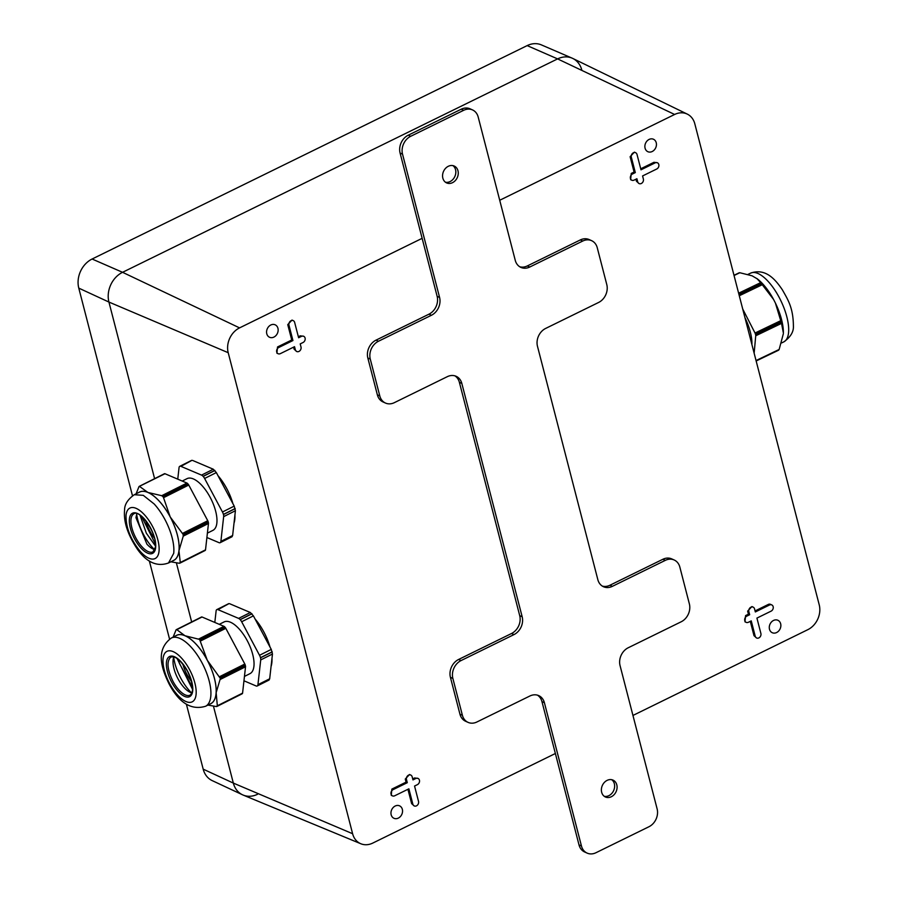 <?xml version="1.0" encoding="UTF-8"?>
<svg xmlns="http://www.w3.org/2000/svg" width="898" height="898" viewBox="0 0 898 898"><rect width="100%" height="100%" fill="white"/><g stroke="black" fill="none" stroke-linecap="round" stroke-linejoin="round"><path stroke-width="1.35" d="M771.741 604.904L770.518 604.354A3.469 2.829 114.2 0 0 768.295 604.444L769.519 604.994A3.469 2.829 114.2 0 1 771.741 604.904A3.469 2.829 114.2 0 1 773.245 607.935A3.469 2.829 114.2 0 1 771.113 611.134L756.924 618.093L760.887 633.449A3.469 2.829 114.2 0 1 759.888 637.131A3.469 2.829 114.2 0 1 756.632 638.007A3.469 2.829 114.2 0 1 755.218 636.233L751.244 620.877L748.404 622.269A3.469 2.829 114.2 0 1 746.193 622.37A3.469 2.829 114.2 0 1 744.689 619.328A3.469 2.829 114.2 0 1 746.822 616.129L749.662 614.737L748.865 611.661A3.469 2.829 114.2 0 1 749.875 607.98A3.469 2.829 114.2 0 1 753.119 607.104A3.469 2.829 114.2 0 1 754.545 608.889L755.33 611.953L769.519 604.994M422.139 238.329L239.564 327.882A19.296 15.726 -65.8 0 0 228.204 352.701L352.611 833.726L233.334 783.09L213.443 706.154L233.334 783.09A23.135 18.858 114.2 0 0 242.561 794.809A23.135 18.858 114.2 0 0 257.546 794.27M555.368 753.501L372.805 843.065A19.296 15.726 -65.8 0 1 360.828 843.75A19.296 15.726 -65.8 0 1 352.611 833.726M632.955 715.448L807.852 629.655A19.296 15.726 -65.8 0 0 819.223 604.837L694.816 123.812A19.296 15.726 -65.8 0 0 687.296 114.113L572.801 58.46A23.135 18.858 -65.8 0 0 557.602 58.898L122.555 272.307A23.135 18.858 114.2 0 0 108.927 302.054L154.602 478.656L108.927 302.054A23.135 18.858 -65.8 0 1 122.555 272.307L557.602 58.898A23.135 18.858 114.2 0 1 572.172 58.168A23.135 18.858 114.2 0 1 581.814 70.089M499.715 200.265L674.623 114.473A19.296 15.726 -65.8 0 1 687.296 114.113M276.404 335.033A6.825 5.568 -65.8 0 1 269.681 337.322A6.825 5.568 -65.8 0 1 268.311 327.052A6.825 5.568 -65.8 0 1 275.282 324.874A6.825 5.568 -65.8 0 1 276.404 335.033M400.8 816.058A6.825 5.568 -65.8 0 1 394.087 818.347A6.825 5.568 -65.8 0 1 392.707 808.077A6.825 5.568 -65.8 0 1 399.677 805.899A6.825 5.568 -65.8 0 1 400.8 816.058M654.709 149.45A6.825 5.568 -65.8 0 1 647.986 151.751A6.825 5.568 -65.8 0 1 646.616 141.48A6.825 5.568 -65.8 0 1 653.587 139.302A6.825 5.568 -65.8 0 1 654.709 149.45M779.116 630.486A6.825 5.568 -65.8 0 1 772.392 632.776A6.825 5.568 -65.8 0 1 771.023 622.505A6.825 5.568 -65.8 0 1 777.994 620.327A6.825 5.568 -65.8 0 1 779.116 630.486M750.29 621.349L753.994 635.683L756.632 638.007M753.119 607.104L751.907 606.565L747.641 611.123L748.438 614.187L745.598 615.579L744.97 621.82L746.193 622.37M755.072 610.932L768.295 604.444M410.756 775.053L409.533 774.503L405.267 779.06L406.064 782.136L391.876 789.095L391.247 795.325L392.471 795.875A3.469 2.829 114.2 0 0 394.693 795.785L408.882 788.826L412.844 804.17A3.469 2.829 114.2 0 0 414.259 805.944A3.469 2.829 114.2 0 0 417.514 805.079A3.469 2.829 114.2 0 0 418.524 801.386L414.55 786.042L417.39 784.65A3.469 2.829 114.2 0 0 419.523 781.451A3.469 2.829 114.2 0 0 418.019 778.409A3.469 2.829 114.2 0 0 415.796 778.51L412.968 779.902L412.171 776.826A3.469 2.829 114.2 0 0 410.756 775.053A3.469 2.829 114.2 0 0 407.501 775.928A3.469 2.829 114.2 0 0 406.491 779.61L407.288 782.686L393.099 789.634A3.469 2.829 114.2 0 0 390.967 792.833A3.469 2.829 114.2 0 0 392.471 795.875M418.019 778.409L414.584 777.96L412.698 778.88M407.916 789.286L411.621 803.62L414.259 805.944M291.727 339.994L287.753 324.638L288.976 325.188L292.939 340.544L291.727 339.994L277.538 346.954L276.91 353.183L278.133 353.733A3.469 2.829 114.2 0 0 280.344 353.644L294.533 346.684L295.33 349.749A3.469 2.829 114.2 0 0 296.744 351.522A3.469 2.829 114.2 0 0 299.988 350.658A3.469 2.829 114.2 0 0 300.998 346.965L300.213 343.9L303.041 342.508A3.469 2.829 114.2 0 0 305.174 339.309A3.469 2.829 114.2 0 0 303.67 336.267A3.469 2.829 114.2 0 0 301.459 336.368L298.619 337.76L294.645 322.404A3.469 2.829 114.2 0 0 293.231 320.631A3.469 2.829 114.2 0 0 289.987 321.506A3.469 2.829 114.2 0 0 288.976 325.188M293.231 320.631L292.007 320.081L287.753 324.638M298.361 336.739L300.235 335.818L301.459 336.368M303.67 336.267L300.235 335.818M293.579 347.156L294.106 349.199L296.744 351.522M635.941 179.207L636.469 181.261L639.107 183.585A3.469 2.829 114.2 0 0 642.362 182.709A3.469 2.829 114.2 0 0 643.372 179.028L642.575 175.952L656.764 168.992A3.469 2.829 114.2 0 0 658.896 165.804A3.469 2.829 114.2 0 0 657.392 162.763A3.469 2.829 114.2 0 0 655.17 162.852L640.992 169.812L637.019 154.467A3.469 2.829 114.2 0 0 635.604 152.694A3.469 2.829 114.2 0 0 632.349 153.558A3.469 2.829 114.2 0 0 631.339 157.251L635.313 172.596L632.473 173.988A3.469 2.829 114.2 0 0 630.34 177.187A3.469 2.829 114.2 0 0 631.844 180.229A3.469 2.829 114.2 0 0 634.067 180.128L636.907 178.736L637.692 181.811A3.469 2.829 114.2 0 0 639.107 183.585M635.604 152.694L634.381 152.144L630.115 156.701L634.089 172.046L631.249 173.437L630.62 179.679L631.844 180.229M657.392 162.763L653.957 162.302L640.723 168.79M176.378 562.866L191.656 621.944L176.378 562.866M360.828 843.75L243.19 795.089A23.135 18.858 -65.8 0 1 233.334 783.09L203.184 769.148L186.391 704.2M748.438 614.187L749.662 614.737M406.064 782.136L407.288 782.686M277.538 346.954L278.762 347.504A3.469 2.829 114.2 0 0 276.629 350.691A3.469 2.829 114.2 0 0 278.133 353.733M278.762 347.504L292.939 340.544M634.089 172.046L635.313 172.596M169.542 639.073L149.326 560.913M132.489 495.786L78.777 288.123L108.927 302.054L228.204 352.701M572.172 58.168L541.404 44.9A22.63 18.443 114.2 0 0 527.16 45.607L92.101 259.017A22.63 18.443 114.2 0 0 78.777 288.123M203.184 769.148A22.63 18.443 114.2 0 0 212.209 780.62L242.561 794.809M612.357 586.349L665.317 560.363A13.885 11.315 -65.8 0 1 674.185 559.993A13.885 11.315 -65.8 0 1 679.842 567.087L689.372 603.927A13.885 11.315 -65.8 0 1 681.2 621.775L628.23 647.761A13.885 11.315 -65.8 0 0 620.058 665.609L657.123 808.896A13.885 11.315 -65.8 0 1 648.94 826.744L595.98 852.718A13.885 11.315 -65.8 0 1 587.112 853.1A13.885 11.315 -65.8 0 1 581.455 846.006L544.401 702.719A13.885 11.315 -65.8 0 0 538.744 695.624A13.885 11.315 -65.8 0 0 529.876 696.006L476.917 721.981A13.885 11.315 -65.8 0 1 468.049 722.362A13.885 11.315 -65.8 0 1 462.391 715.268L452.861 678.428A13.885 11.315 -65.8 0 1 461.033 660.58L513.993 634.594A13.885 11.315 -65.8 0 0 522.165 616.746L461.819 383.401A13.885 11.315 -65.8 0 0 456.162 376.307A13.885 11.315 -65.8 0 0 447.294 376.677L394.334 402.663A13.885 11.315 -65.8 0 1 385.466 403.045A13.885 11.315 -65.8 0 1 379.798 395.951L370.279 359.099A13.885 11.315 -65.8 0 1 378.451 341.251L431.41 315.277A13.885 11.315 -65.8 0 0 439.582 297.429L402.529 154.142A13.885 11.315 -65.8 0 1 410.7 136.294L463.66 110.308A13.885 11.315 -65.8 0 1 472.528 109.926A13.885 11.315 -65.8 0 1 478.185 117.021L515.25 260.308A13.885 11.315 -65.8 0 0 520.907 267.402A13.885 11.315 -65.8 0 0 529.775 267.02L582.735 241.046A13.885 11.315 -65.8 0 1 591.602 240.664A13.885 11.315 -65.8 0 1 597.26 247.758L606.79 284.599A13.885 11.315 -65.8 0 1 598.618 302.458L545.647 328.432A13.885 11.315 -65.8 0 0 537.475 346.28L597.832 579.637A13.885 11.315 -65.8 0 0 603.49 586.731A13.885 11.315 -65.8 0 0 612.357 586.349L609.91 585.249A13.885 11.315 -65.8 0 1 602.311 586.091M609.91 585.249L662.87 559.274A13.885 11.315 -65.8 0 1 671.738 558.893L674.185 559.993M587.112 853.1L584.677 852A13.885 11.315 -65.8 0 1 579.008 844.906L541.954 701.619A13.885 11.315 -65.8 0 0 537.475 695.164M468.049 722.362L465.602 721.262A13.885 11.315 -65.8 0 1 459.944 714.168L450.414 677.328A13.885 11.315 -65.8 0 1 458.586 659.48L511.546 633.494A13.885 11.315 -65.8 0 0 519.717 615.646L459.372 382.301A13.885 11.315 -65.8 0 0 454.893 375.847M385.466 403.045L383.019 401.945A13.885 11.315 -65.8 0 1 377.362 394.851L367.832 357.999A13.885 11.315 -65.8 0 1 376.004 340.151L428.963 314.177A13.885 11.315 -65.8 0 0 437.135 296.329L400.081 153.042A13.885 11.315 -65.8 0 1 408.253 135.194L461.224 109.208A13.885 11.315 -65.8 0 1 470.081 108.826L472.528 109.926M582.735 241.046L580.288 239.946L527.328 265.931A13.885 11.315 -65.8 0 1 519.717 266.762M580.288 239.946A13.885 11.315 -65.8 0 1 589.155 239.564L591.602 240.664M611.74 779.7A9.249 7.543 -65.8 0 1 614.479 787.928A9.249 7.543 -65.8 0 1 608.9 795.65A9.249 7.543 -65.8 0 1 604.275 796.313M452.929 165.614A9.249 7.543 -65.8 0 1 455.668 173.842A9.249 7.543 -65.8 0 1 450.089 181.564A9.249 7.543 -65.8 0 1 445.464 182.227M607.115 780.373A9.249 7.543 -65.8 0 1 613.02 780.115A9.249 7.543 -65.8 0 1 617.038 788.22A9.249 7.543 -65.8 0 1 611.347 796.739A9.249 7.543 -65.8 0 1 605.432 796.997A9.249 7.543 -65.8 0 1 601.424 788.893A9.249 7.543 -65.8 0 1 607.115 780.373M452.536 182.664A9.249 7.543 -65.8 0 1 446.62 182.911A9.249 7.543 -65.8 0 1 442.613 174.807A9.249 7.543 -65.8 0 1 448.304 166.287A9.249 7.543 -65.8 0 1 454.208 166.029A9.249 7.543 -65.8 0 1 458.216 174.133A9.249 7.543 -65.8 0 1 452.536 182.664M182.844 664.093A21.552 9.204 -116.6 0 0 191.543 681.447M176.513 629.543L201.5 617.016A2.2 0.943 63.4 0 1 201.545 616.993A2.2 0.943 63.4 0 1 202.028 617.005L223.995 626.344A2.2 0.943 63.4 0 1 224.657 626.849L225.185 627.433A2.2 0.943 63.4 0 1 225.813 628.331L244.817 664.026A2.2 0.943 63.4 0 1 245.233 665.07L245.446 665.867A2.2 0.943 63.4 0 1 245.536 666.776L242.572 693.133A2.2 0.943 63.4 0 1 242.314 693.66L242 693.885A2.2 0.943 63.4 0 1 241.955 693.907A2.2 0.943 63.4 0 1 241.899 693.93M173.146 637.109L176.098 629.801M171.361 638.007C154.669 650.275 162.235 669.751 169.071 683.917C179.196 703.055 191.364 710.509 205.563 706.266A38.176 16.31 63.4 0 0 206.383 705.783A38.176 16.31 63.4 0 0 202.028 662.859A38.176 16.31 63.4 0 0 171.361 638.007L176.592 635.38A38.176 16.31 63.4 0 1 184.966 635.739L199.592 639.421L224.657 626.849M242 693.885L216.238 706.535L217.338 705.783L216.149 692.706L220.369 678.439L207.27 660.243A38.176 16.31 63.4 0 0 184.966 635.739L176.794 629.655L202.028 617.005M205.563 706.266L210.806 703.639A38.176 16.31 63.4 0 0 211.614 703.156A38.176 16.31 63.4 0 0 216.003 694.008A38.176 16.31 63.4 0 0 207.27 660.243L199.592 639.421M207.909 705.087L216.238 706.535M175.817 635.773A38.232 16.332 63.4 0 1 183.866 635.268M186.054 636.199A38.232 16.332 63.4 0 1 206.327 658.459M208.213 662.017A38.232 16.332 63.4 0 1 216.149 692.706M215.857 695.321A38.232 16.332 63.4 0 1 211.647 703.201A38.232 16.332 63.4 0 1 210.031 704.021M191.465 692.796A31.284 13.369 63.4 0 1 173.696 657.358M191.891 692.908A21.283 9.092 63.4 0 1 188.176 691.179A21.283 9.092 63.4 0 1 173.033 660.962A21.283 9.092 63.4 0 1 173.864 656.954M189.613 669.728A28.231 12.067 63.4 0 1 192.834 701.461A28.231 12.067 63.4 0 1 169.542 683.445A28.231 12.067 63.4 0 1 166.332 651.712A28.231 12.067 63.4 0 1 189.613 669.728M214.813 622.437L216.115 610.909A5.085 2.178 -116.6 0 1 216.306 610.157A5.085 2.178 -116.6 0 1 216.699 609.686L216.744 609.652A5.085 2.178 63.4 0 1 216.856 609.585A5.085 2.178 63.4 0 1 217.294 609.484A5.085 2.178 63.4 0 1 217.967 609.641L229.035 603.602L216.968 609.54M229.708 603.748L250.351 612.515L238.61 618.396L217.967 609.641M251.968 613.794L240.226 619.676A5.085 2.178 63.4 0 1 240.99 620.641A5.085 2.178 63.4 0 1 241.663 621.753L253.404 615.871L250.351 612.515M253.404 615.871L271.263 649.4L259.522 655.282L241.663 621.753M272.251 651.937L260.51 657.819A5.085 2.178 63.4 0 1 260.712 658.941A5.085 2.178 63.4 0 1 260.723 659.918L272.464 654.025L271.263 649.4M272.464 654.025L269.681 678.787L257.939 684.68L260.723 659.918M269.097 680.01L257.299 685.926L269.041 680.044L269.681 678.787M240.226 619.676L240.148 619.586A5.085 2.178 -116.6 0 0 239.362 618.857A5.085 2.178 -116.6 0 0 238.61 618.396M260.51 657.819L260.476 657.695A5.085 2.178 -116.6 0 0 260.083 656.494A5.085 2.178 -116.6 0 0 259.522 655.282M257.356 685.892A5.085 2.178 -116.6 0 0 257.737 685.421A5.085 2.178 -116.6 0 0 257.939 684.68M257.299 685.926A5.085 2.178 63.4 0 1 257.198 685.993A5.085 2.178 63.4 0 1 256.749 686.094A5.085 2.178 63.4 0 1 256.076 685.949L243.953 680.796M244.447 676.419L249.981 673.646A28.916 12.359 -116.6 0 0 250.767 648.367A28.916 12.359 -116.6 0 0 230.404 622.202A28.916 12.359 -116.6 0 0 224.062 621.944L219.28 624.335M177.097 658.537L192.554 689.372M178.623 659.693L179.42 663.442L192.542 687.464M145.779 520.806A21.552 9.204 -116.6 0 0 154.478 538.16M139.448 486.256L164.435 473.729A2.2 0.943 63.4 0 1 164.491 473.706A2.2 0.943 63.4 0 1 164.974 473.729L186.941 483.057A2.2 0.943 63.4 0 1 187.603 483.573L188.131 484.145A2.2 0.943 63.4 0 1 188.76 485.043L207.764 520.739A2.2 0.943 63.4 0 1 208.179 521.783L208.381 522.58A2.2 0.943 63.4 0 1 208.471 523.489L205.519 549.845A2.2 0.943 63.4 0 1 205.26 550.373L204.935 550.597A2.2 0.943 63.4 0 1 204.89 550.62A2.2 0.943 63.4 0 1 204.845 550.642M136.092 493.821L139.044 486.525L164.974 473.729M139.37 486.301L147.912 492.452A38.176 16.31 63.4 0 1 159.429 501.376A38.176 16.31 63.4 0 1 170.216 516.956L163.526 497.694L188.76 485.043M134.296 494.719C127.707 499.434 124.463 504.597 124.575 510.199C123.475 521.85 127.819 534.961 137.607 549.509C146.958 562.541 157.262 567.031 168.51 562.979L173.707 553.348A38.176 16.31 63.4 0 0 154.198 503.991L143.276 495.337L134.296 494.719L139.538 492.093A38.176 16.31 63.4 0 1 147.912 492.452L161.719 495.696L186.941 483.057M188.131 484.145L163.054 496.717L161.719 495.696M163.054 496.717L163.526 497.694M204.935 550.597L179.185 563.248L180.285 562.496L178.949 550.732A38.176 16.31 63.4 0 0 170.216 516.956L183.102 534.355L208.179 521.783M168.51 562.979L173.752 560.352A38.176 16.31 63.4 0 0 178.949 550.732L183.248 536.128L183.102 534.355M170.856 561.8L179.185 563.248M138.763 492.486A38.232 16.332 63.4 0 1 146.812 491.981M149.001 492.912A38.232 16.332 63.4 0 1 159.44 501.331A38.232 16.332 63.4 0 1 169.262 515.183M171.159 518.73A38.232 16.332 63.4 0 1 179.095 549.419M178.803 552.034A38.232 16.332 63.4 0 1 172.977 560.734M154.411 549.52A31.284 13.369 63.4 0 1 152.48 547.522A31.284 13.369 63.4 0 1 136.642 514.071M154.838 549.621A21.283 9.092 63.4 0 1 151.122 547.892A21.283 9.092 63.4 0 1 146.935 544.166L135.968 517.675L136.81 513.667M159.013 551.417A28.231 12.067 63.4 0 1 140.458 551.675C130.569 539.586 125.754 527.418 126.034 515.183A28.231 12.067 63.4 0 1 144.589 514.924A28.231 12.067 63.4 0 1 159.013 551.417M214.914 470.507L203.173 476.389A5.085 2.178 63.4 0 1 203.925 477.354A5.085 2.178 63.4 0 1 204.609 478.466L216.351 472.584L213.297 469.227L201.556 475.109L180.913 466.354L191.981 460.315L179.914 466.253M216.351 472.584L234.21 506.113L222.468 511.995L204.609 478.466M235.197 508.65L223.456 514.532A5.085 2.178 63.4 0 1 223.658 515.654A5.085 2.178 63.4 0 1 223.658 516.631L235.411 510.738L234.21 506.113M235.411 510.738L232.627 535.511L220.886 541.393L223.658 516.631M232.043 536.723L220.246 542.65L231.987 536.757L232.627 535.511M192.655 460.461L213.297 469.227M203.173 476.389L203.094 476.299A5.085 2.178 -116.6 0 0 202.308 475.57A5.085 2.178 -116.6 0 0 201.556 475.109M223.456 514.532L223.422 514.408A5.085 2.178 -116.6 0 0 223.018 513.207A5.085 2.178 -116.6 0 0 222.468 511.995M220.302 542.616A5.085 2.178 -116.6 0 0 220.684 542.134A5.085 2.178 -116.6 0 0 220.886 541.393M220.246 542.65A5.085 2.178 63.4 0 1 220.133 542.706A5.085 2.178 63.4 0 1 219.696 542.807A5.085 2.178 63.4 0 1 219.022 542.661L206.899 537.52M180.913 466.354A5.085 2.178 63.4 0 0 180.24 466.197A5.085 2.178 63.4 0 0 179.802 466.298A5.085 2.178 63.4 0 0 179.69 466.365L179.634 466.399A5.085 2.178 -116.6 0 0 179.252 466.87A5.085 2.178 -116.6 0 0 179.05 467.622L177.759 479.15M207.393 533.131L212.927 530.359A28.916 12.359 -116.6 0 0 210.244 497.481A28.916 12.359 -116.6 0 0 187.008 478.656L182.227 481.047M140.043 515.25L146.363 533.244L155.5 546.085M141.57 516.406L155.489 544.177M738.818 293.949L761.134 283.24L773.582 299.472L775.412 303.053A38.232 15.244 -115.6 0 1 783.37 332.978A38.232 15.244 -115.6 0 0 783.37 332.978L781.541 323.381L755.734 335.773L754.14 353.195M755.734 335.773A2.2 0.876 -115.6 0 0 755.633 334.875L755.42 334.067A2.2 0.876 -115.6 0 0 755.027 333.023L742.702 308.979M751.907 344.574A33.338 13.302 -115.6 0 0 744.936 317.611M783.348 333.742L779.15 349.468L756.037 360.558M775.412 303.053L781.541 323.381M761.134 283.24L760.651 282.634L738.627 293.208M773.582 299.472A38.232 15.244 -115.6 0 0 764.119 285.452A38.232 15.244 -115.6 0 0 757.441 278.964L752.097 275.809L739.84 272.734L734.048 275.518M756.879 278.526L760.651 282.634M779.15 349.468L756.15 360.974L778.42 350.287M271.061 666.462A34.708 14.828 -116.6 0 0 271.971 658.369M270.006 647.031A34.708 14.828 -116.6 0 0 255.066 618.991M232.941 503.744A34.708 14.828 -116.6 0 0 226.857 488.781A34.708 14.828 -116.6 0 0 218.012 475.704M234.008 523.175A34.708 14.828 -116.6 0 0 234.917 515.082M674.623 114.473L557.602 58.898L527.16 45.607M239.564 327.882L122.555 272.307L92.101 259.017M753.994 635.683L755.218 636.233M745.598 615.579L746.822 616.129M747.641 611.123L748.865 611.661M391.876 789.095L393.099 789.634M405.267 779.06L406.491 779.61M414.584 777.96L415.796 778.51M411.621 803.62L412.844 804.17M294.106 349.199L295.33 349.749M636.469 181.261L637.692 181.811M631.249 173.437L632.473 173.988M630.115 156.701L631.339 157.251M653.957 162.302L655.17 162.852M665.317 560.363L662.87 559.274M581.455 846.006L579.008 844.906M544.401 702.719L541.954 701.619M462.391 715.268L459.944 714.168M452.861 678.428L450.414 677.328M461.033 660.58L458.586 659.48M513.993 634.594L511.546 633.494M522.165 616.746L519.717 615.646M461.819 383.401L459.372 382.301M379.798 395.951L377.362 394.851M370.279 359.099L367.832 357.999M378.451 341.251L376.004 340.151M431.41 315.277L428.963 314.177M439.582 297.429L437.135 296.329M402.529 154.142L400.081 153.042M410.7 136.294L408.253 135.194M463.66 110.308L461.224 109.208M529.775 267.02L527.328 265.931M223.995 626.344L198.772 638.983M200.119 640.005L225.185 627.433M200.58 640.981L225.813 628.331M219.595 676.677L244.817 664.026M220.156 677.631L245.233 665.07M220.369 678.439L245.446 665.867M220.302 679.416L245.536 666.776M217.338 705.783L242.572 693.133M217.237 706.232L242.314 693.66M170.519 657.358A21.283 9.092 63.4 0 1 170.979 657.089C175.334 655.663 180.835 660.378 187.469 671.21C193.227 684.007 194.08 691.988 190.05 695.142A21.283 9.092 63.4 0 1 172.944 681.29C167.331 669.582 166.523 661.613 170.519 657.358M190.118 696.365A22.439 9.586 -116.6 0 0 187.559 671.132A22.439 9.586 -116.6 0 0 169.048 656.808A22.439 9.586 -116.6 0 0 171.597 682.031A22.439 9.586 -116.6 0 0 190.118 696.365M251.889 613.704L240.148 619.586M272.217 651.813L260.476 657.695M162.527 496.134L187.603 483.573M207.764 520.739L182.541 533.39M183.304 535.152L208.381 522.58M183.248 536.128L208.471 523.489M180.285 562.496L205.519 549.845M180.184 562.945L205.26 550.373M152.997 551.855A21.283 9.092 63.4 0 1 141.906 546.691A21.283 9.092 63.4 0 1 131.018 519.167A21.283 9.092 63.4 0 1 133.925 513.802C139.471 508.683 157.981 534.534 155.421 547.106L152.997 551.855M140.885 547.915A22.439 9.586 -116.6 0 0 155.635 547.701A22.439 9.586 -116.6 0 0 144.163 518.685A22.439 9.586 -116.6 0 0 129.413 518.898A22.439 9.586 -116.6 0 0 140.885 547.915M214.835 470.417L203.094 476.299M235.164 508.526L223.422 514.408M781.282 322.562L755.633 334.875M781.069 321.753L755.42 334.067M780.822 320.642L755.027 333.023M762.391 284.655L739.279 295.756M761.639 283.824L739.009 294.69M739.189 272.801L733.992 275.293L739.234 272.768M778.768 350.052L756.138 360.917M750.706 273.093C765.859 267.806 775.636 279.828 782.416 289.908C787.737 299.449 793.282 307.509 793.405 326.255C793.675 331.946 790.465 337.177 783.741 341.914A38.176 15.232 -115.6 0 0 788.579 332.473A38.176 15.232 -115.6 0 0 769.474 282.915A38.176 15.232 -115.6 0 0 750.706 273.093L747.989 274.395M176.468 629.565L201.545 616.993M216.878 706.479L241.955 693.907M216.856 609.585L228.597 603.703M257.198 685.993L268.94 680.112M139.415 486.278L164.491 473.706M179.813 563.192L204.89 550.62M220.133 542.706L231.886 536.824M179.802 466.298L191.543 460.416M783.741 341.914L781.586 342.946"/></g></svg>
